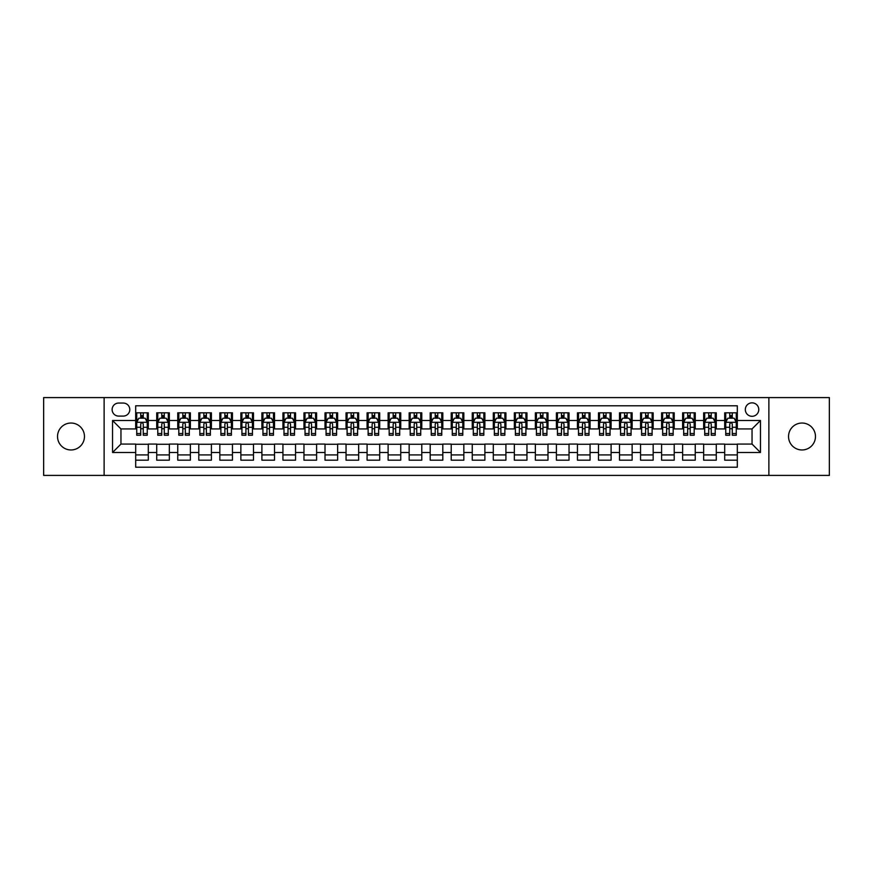 <?xml version="1.0" encoding="UTF-8"?>
<svg xmlns="http://www.w3.org/2000/svg" width="873" height="873" viewBox="0 0 873 873"><rect width="100%" height="100%" fill="white"/><g stroke="black" fill="none" stroke-linecap="round" stroke-linejoin="round"><path stroke-width="1.31" d="M802.003 423.034A13.466 13.466 0 0 0 788.537 436.5A13.466 13.466 0 0 0 802.003 449.966A13.466 13.466 0 0 0 815.469 436.5A13.466 13.466 0 0 0 802.003 423.034M70.997 423.034A13.466 13.466 0 0 0 57.531 436.5A13.466 13.466 0 0 0 70.997 449.966A13.466 13.466 0 0 0 84.463 436.5A13.466 13.466 0 0 0 70.997 423.034M752.046 402.846A6.733 6.733 0 0 0 745.313 409.579A6.733 6.733 0 0 0 752.046 416.301A6.733 6.733 0 0 0 758.779 409.579A6.733 6.733 0 0 0 752.046 402.846M768.873 475.414L829.35 475.414L829.35 397.586L768.873 397.586L768.873 475.414L104.127 475.414L104.127 397.586L43.65 397.586L43.65 475.414L104.127 475.414M737.314 412.831L724.699 412.831L724.699 420.513L716.286 420.513L716.286 428.927L724.699 428.927L724.699 420.513M716.286 420.513L716.286 412.831L703.66 412.831L703.66 420.513L695.246 420.513L695.246 428.927L703.66 428.927L703.66 420.513M695.246 420.513L695.246 412.831L682.621 412.831L682.621 420.513L674.207 420.513L674.207 428.927L682.621 428.927L682.621 420.513M674.207 420.513L674.207 412.831L661.592 412.831L661.592 420.513L653.168 420.513L653.168 428.927L661.592 428.927L661.592 420.513M653.168 420.513L653.168 412.831L640.553 412.831L640.553 420.513L632.139 420.513L632.139 428.927L640.553 428.927L640.553 420.513M632.139 420.513L632.139 412.831L619.514 412.831L619.514 420.513L611.1 420.513L611.1 428.927L619.514 428.927L619.514 420.513M611.1 420.513L611.1 412.831L598.474 412.831L598.474 420.513L590.061 420.513L590.061 428.927L598.474 428.927L598.474 420.513M590.061 420.513L590.061 412.831L577.446 412.831L577.446 420.513L569.032 420.513L569.032 428.927L577.446 428.927L577.446 420.513M569.032 420.513L569.032 412.831L556.407 412.831L556.407 420.513L547.993 420.513L547.993 428.927L556.407 428.927L556.407 420.513M547.993 420.513L547.993 412.831L535.367 412.831L535.367 420.513L526.954 420.513L526.954 428.927L535.367 428.927L535.367 420.513M526.954 420.513L526.954 412.831L514.339 412.831L514.339 420.513L505.914 420.513L505.914 428.927L514.339 428.927L514.339 420.513M505.914 420.513L505.914 412.831L493.3 412.831L493.3 420.513L484.886 420.513L484.886 428.927L493.3 428.927L493.3 420.513M484.886 420.513L484.886 412.831L472.26 412.831L472.26 420.513L463.847 420.513L463.847 428.927L472.26 428.927L472.26 420.513M463.847 420.513L463.847 412.831L451.221 412.831L451.221 420.513L442.807 420.513L442.807 428.927L451.221 428.927L451.221 420.513M442.807 420.513L442.807 412.831L430.193 412.831L430.193 420.513L421.779 420.513L421.779 428.927L430.193 428.927L430.193 420.513M421.779 420.513L421.779 412.831L409.153 412.831L409.153 420.513L400.74 420.513L400.74 428.927L409.153 428.927L409.153 420.513M400.74 420.513L400.74 412.831L388.114 412.831L388.114 420.513L379.7 420.513L379.7 428.927L388.114 428.927L388.114 420.513M379.7 420.513L379.7 412.831L367.086 412.831L367.086 420.513L358.661 420.513L358.661 428.927L367.086 428.927L367.086 420.513M358.661 420.513L358.661 412.831L346.046 412.831L346.046 420.513L337.633 420.513L337.633 428.927L346.046 428.927L346.046 420.513M337.633 420.513L337.633 412.831L325.007 412.831L325.007 420.513L316.593 420.513L316.593 428.927L325.007 428.927L325.007 420.513M316.593 420.513L316.593 412.831L303.968 412.831L303.968 420.513L295.554 420.513L295.554 428.927L303.968 428.927L303.968 420.513M295.554 420.513L295.554 412.831L282.939 412.831L282.939 420.513L274.526 420.513L274.526 428.927L282.939 428.927L282.939 420.513M274.526 420.513L274.526 412.831L261.9 412.831L261.9 420.513L253.486 420.513L253.486 428.927L261.9 428.927L261.9 420.513M253.486 420.513L253.486 412.831L240.861 412.831L240.861 420.513L232.447 420.513L232.447 428.927L240.861 428.927L240.861 420.513M232.447 420.513L232.447 412.831L219.832 412.831L219.832 420.513L211.408 420.513L211.408 428.927L219.832 428.927L219.832 420.513M211.408 420.513L211.408 412.831L198.793 412.831L198.793 420.513L190.379 420.513L190.379 428.927L198.793 428.927L198.793 420.513M190.379 420.513L190.379 412.831L177.754 412.831L177.754 420.513L169.34 420.513L169.34 428.927L177.754 428.927L177.754 420.513M169.34 420.513L169.34 412.831L156.714 412.831L156.714 428.927L148.301 428.927L148.301 412.831L135.686 412.831M135.686 460.169L148.301 460.169L148.301 444.073L156.714 444.073L156.714 460.169L169.34 460.169L169.34 444.073L177.754 444.073L177.754 452.487L169.34 452.487M177.754 452.487L177.754 460.169L190.379 460.169L190.379 444.073L198.793 444.073L198.793 452.487L190.379 452.487M198.793 452.487L198.793 460.169L211.408 460.169L211.408 444.073L219.832 444.073L219.832 452.487L211.408 452.487M219.832 452.487L219.832 460.169L232.447 460.169L232.447 444.073L240.861 444.073L240.861 452.487L232.447 452.487M240.861 452.487L240.861 460.169L253.486 460.169L253.486 444.073L261.9 444.073L261.9 452.487L253.486 452.487M261.9 452.487L261.9 460.169L274.526 460.169L274.526 444.073L282.939 444.073L282.939 452.487L274.526 452.487M282.939 452.487L282.939 460.169L295.554 460.169L295.554 444.073L303.968 444.073L303.968 452.487L295.554 452.487M303.968 452.487L303.968 460.169L316.593 460.169L316.593 444.073L325.007 444.073L325.007 452.487L316.593 452.487M325.007 452.487L325.007 460.169L337.633 460.169L337.633 444.073L346.046 444.073L346.046 452.487L337.633 452.487M346.046 452.487L346.046 460.169L358.661 460.169L358.661 444.073L367.086 444.073L367.086 452.487L358.661 452.487M367.086 452.487L367.086 460.169L379.7 460.169L379.7 444.073L388.114 444.073L388.114 452.487L379.7 452.487M388.114 452.487L388.114 460.169L400.74 460.169L400.74 444.073L409.153 444.073L409.153 452.487L400.74 452.487M409.153 452.487L409.153 460.169L421.779 460.169L421.779 444.073L430.193 444.073L430.193 452.487L421.779 452.487M430.193 452.487L430.193 460.169L442.807 460.169L442.807 444.073L451.221 444.073L451.221 452.487L442.807 452.487M451.221 452.487L451.221 460.169L463.847 460.169L463.847 444.073L472.26 444.073L472.26 452.487L463.847 452.487M472.26 452.487L472.26 460.169L484.886 460.169L484.886 444.073L493.3 444.073L493.3 452.487L484.886 452.487M493.3 452.487L493.3 460.169L505.914 460.169L505.914 444.073L514.339 444.073L514.339 452.487L505.914 452.487M514.339 452.487L514.339 460.169L526.954 460.169L526.954 444.073L535.367 444.073L535.367 452.487L526.954 452.487M535.367 452.487L535.367 460.169L547.993 460.169L547.993 444.073L556.407 444.073L556.407 452.487L547.993 452.487M556.407 452.487L556.407 460.169L569.032 460.169L569.032 444.073L577.446 444.073L577.446 452.487L569.032 452.487M577.446 452.487L577.446 460.169L590.061 460.169L590.061 444.073L598.474 444.073L598.474 452.487L590.061 452.487M598.474 452.487L598.474 460.169L611.1 460.169L611.1 444.073L619.514 444.073L619.514 452.487L611.1 452.487M619.514 452.487L619.514 460.169L632.139 460.169L632.139 444.073L640.553 444.073L640.553 452.487L632.139 452.487M640.553 452.487L640.553 460.169L653.168 460.169L653.168 444.073L661.592 444.073L661.592 452.487L653.168 452.487M661.592 452.487L661.592 460.169L674.207 460.169L674.207 444.073L682.621 444.073L682.621 452.487L674.207 452.487M682.621 452.487L682.621 460.169L695.246 460.169L695.246 444.073L703.66 444.073L703.66 452.487L695.246 452.487M703.66 452.487L703.66 460.169L716.286 460.169L716.286 444.073L724.699 444.073L724.699 452.487L716.286 452.487M118.641 416.094L123.268 416.094A6.526 6.526 0 0 0 129.793 409.579A6.526 6.526 0 0 0 123.268 403.053L118.641 403.053A6.526 6.526 0 0 0 112.126 409.579A6.526 6.526 0 0 0 118.641 416.094M768.873 397.586L104.127 397.586M737.314 420.513L737.314 405.792L135.686 405.792L135.686 428.927L120.954 428.927L120.954 444.073L135.686 444.073L135.686 467.208L737.314 467.208L737.314 444.073L752.046 444.073L752.046 428.927L737.314 428.927L737.314 420.513L760.459 420.513L760.459 452.487L737.314 452.487M135.686 452.487L112.541 452.487L112.541 420.513L135.686 420.513M724.699 452.487L724.699 460.169L737.314 460.169M135.686 418.091L136.734 418.091M140.728 418.091L143.259 418.091M147.253 418.091L148.301 418.091M135.686 428.719L136.734 428.719M140.728 428.719L143.259 428.719M147.253 428.719L148.301 428.719M135.686 444.281L148.301 444.281M135.686 454.909L148.301 454.909M156.714 428.719L157.773 428.719M161.767 428.719L164.288 428.719M168.293 428.719L169.34 428.719M156.714 418.091L157.773 418.091M161.767 418.091L164.288 418.091M168.293 418.091L169.34 418.091M156.714 444.281L169.34 444.281M156.714 454.909L169.34 454.909M177.754 444.281L190.379 444.281M177.754 454.909L190.379 454.909M177.754 418.091L178.812 418.091M182.806 418.091L185.327 418.091M189.321 418.091L190.379 418.091M177.754 428.719L178.812 428.719M182.806 428.719L185.327 428.719M189.321 428.719L190.379 428.719M198.793 444.281L211.408 444.281M198.793 454.909L211.408 454.909M198.793 418.091L199.841 418.091M203.846 418.091L206.366 418.091M210.36 418.091L211.408 418.091M198.793 428.719L199.841 428.719M203.846 428.719L206.366 428.719M210.36 428.719L211.408 428.719M219.832 444.281L232.447 444.281M219.832 454.909L232.447 454.909M219.832 418.091L220.88 418.091M224.874 418.091L227.406 418.091M231.4 418.091L232.447 418.091M219.832 428.719L220.88 428.719M224.874 428.719L227.406 428.719M231.4 428.719L232.447 428.719M240.861 444.281L253.486 444.281M240.861 454.909L253.486 454.909M240.861 418.091L241.919 418.091M245.913 418.091L248.434 418.091M252.439 418.091L253.486 418.091M240.861 428.719L241.919 428.719M245.913 428.719L248.434 428.719M252.439 428.719L253.486 428.719M261.9 444.281L274.526 444.281M261.9 454.909L274.526 454.909M261.9 418.091L262.948 418.091M266.952 418.091L269.473 418.091M273.467 418.091L274.526 418.091M261.9 428.719L262.948 428.719M266.952 428.719L269.473 428.719M273.467 428.719L274.526 428.719M282.939 444.281L295.554 444.281M282.939 454.909L295.554 454.909M282.939 418.091L283.987 418.091M287.981 418.091L290.513 418.091M294.507 418.091L295.554 418.091M282.939 428.719L283.987 428.719M287.981 428.719L290.513 428.719M294.507 428.719L295.554 428.719M303.968 444.281L316.593 444.281M303.968 454.909L316.593 454.909M303.968 418.091L305.026 418.091M309.02 418.091L311.541 418.091M315.546 418.091L316.593 418.091M303.968 428.719L305.026 428.719M309.02 428.719L311.541 428.719M315.546 428.719L316.593 428.719M325.007 444.281L337.633 444.281M325.007 454.909L337.633 454.909M325.007 418.091L326.066 418.091M330.059 418.091L332.58 418.091M336.574 418.091L337.633 418.091M325.007 428.719L326.066 428.719M330.059 428.719L332.58 428.719M336.574 428.719L337.633 428.719M346.046 444.281L358.661 444.281M346.046 454.909L358.661 454.909M346.046 418.091L347.094 418.091M351.088 418.091L353.62 418.091M357.614 418.091L358.661 418.091M346.046 428.719L347.094 428.719M351.088 428.719L353.62 428.719M357.614 428.719L358.661 428.719M367.086 444.281L379.7 444.281M367.086 454.909L379.7 454.909M367.086 418.091L368.133 418.091M372.127 418.091L374.659 418.091M378.653 418.091L379.7 418.091M367.086 428.719L368.133 428.719M372.127 428.719L374.659 428.719M378.653 428.719L379.7 428.719M388.114 444.281L400.74 444.281M388.114 454.909L400.74 454.909M388.114 418.091L389.172 418.091M393.166 418.091L395.687 418.091M399.692 418.091L400.74 418.091M388.114 428.719L389.172 428.719M393.166 428.719L395.687 428.719M399.692 428.719L400.74 428.719M409.153 444.281L421.779 444.281M409.153 454.909L421.779 454.909M409.153 418.091L410.201 418.091M414.206 418.091L416.727 418.091M420.721 418.091L421.779 418.091M409.153 428.719L410.201 428.719M414.206 428.719L416.727 428.719M420.721 428.719L421.779 428.719M430.193 444.281L442.807 444.281M430.193 454.909L442.807 454.909M430.193 418.091L431.24 418.091M435.234 418.091L437.766 418.091M441.76 418.091L442.807 418.091M430.193 428.719L431.24 428.719M435.234 428.719L437.766 428.719M441.76 428.719L442.807 428.719M451.221 444.281L463.847 444.281M451.221 454.909L463.847 454.909M451.221 418.091L452.279 418.091M456.273 418.091L458.794 418.091M462.799 418.091L463.847 418.091M451.221 428.719L452.279 428.719M456.273 428.719L458.794 428.719M462.799 428.719L463.847 428.719M472.26 444.281L484.886 444.281M472.26 454.909L484.886 454.909M472.26 418.091L473.308 418.091M477.313 418.091L479.834 418.091M483.828 418.091L484.886 418.091M472.26 428.719L473.308 428.719M477.313 428.719L479.834 428.719M483.828 428.719L484.886 428.719M493.3 444.281L505.914 444.281M493.3 454.909L505.914 454.909M493.3 418.091L494.347 418.091M498.341 418.091L500.873 418.091M504.867 418.091L505.914 418.091M493.3 428.719L494.347 428.719M498.341 428.719L500.873 428.719M504.867 428.719L505.914 428.719M514.339 444.281L526.954 444.281M514.339 454.909L526.954 454.909M514.339 418.091L515.386 418.091M519.38 418.091L521.912 418.091M525.906 418.091L526.954 418.091M514.339 428.719L515.386 428.719M519.38 428.719L521.912 428.719M525.906 428.719L526.954 428.719M535.367 444.281L547.993 444.281M535.367 454.909L547.993 454.909M535.367 418.091L536.426 418.091M540.42 418.091L542.941 418.091M546.935 418.091L547.993 418.091M535.367 428.719L536.426 428.719M540.42 428.719L542.941 428.719M546.935 428.719L547.993 428.719M556.407 444.281L569.032 444.281M556.407 454.909L569.032 454.909M556.407 418.091L557.454 418.091M561.459 418.091L563.98 418.091M567.974 418.091L569.032 418.091M556.407 428.719L557.454 428.719M561.459 428.719L563.98 428.719M567.974 428.719L569.032 428.719M577.446 444.281L590.061 444.281M577.446 454.909L590.061 454.909M577.446 418.091L578.493 418.091M582.487 418.091L585.019 418.091M589.013 418.091L590.061 418.091M577.446 428.719L578.493 428.719M582.487 428.719L585.019 428.719M589.013 428.719L590.061 428.719M598.474 444.281L611.1 444.281M598.474 454.909L611.1 454.909M598.474 418.091L599.533 418.091M603.527 418.091L606.048 418.091M610.052 418.091L611.1 418.091M598.474 428.719L599.533 428.719M603.527 428.719L606.048 428.719M610.052 428.719L611.1 428.719M619.514 444.281L632.139 444.281M619.514 454.909L632.139 454.909M619.514 418.091L620.561 418.091M624.566 418.091L627.087 418.091M631.081 418.091L632.139 418.091M619.514 428.719L620.561 428.719M624.566 428.719L627.087 428.719M631.081 428.719L632.139 428.719M640.553 444.281L653.168 444.281M640.553 454.909L653.168 454.909M640.553 418.091L641.6 418.091M645.594 418.091L648.126 418.091M652.12 418.091L653.168 418.091M640.553 428.719L641.6 428.719M645.594 428.719L648.126 428.719M652.12 428.719L653.168 428.719M661.592 444.281L674.207 444.281M661.592 454.909L674.207 454.909M661.592 418.091L662.64 418.091M666.634 418.091L669.155 418.091M673.159 418.091L674.207 418.091M661.592 428.719L662.64 428.719M666.634 428.719L669.155 428.719M673.159 428.719L674.207 428.719M682.621 444.281L695.246 444.281M682.621 454.909L695.246 454.909M682.621 418.091L683.679 418.091M687.673 418.091L690.194 418.091M694.188 418.091L695.246 418.091M682.621 428.719L683.679 428.719M687.673 428.719L690.194 428.719M694.188 428.719L695.246 428.719M703.66 444.281L716.286 444.281M703.66 454.909L716.286 454.909M703.66 418.091L704.707 418.091M708.712 418.091L711.233 418.091M715.227 418.091L716.286 418.091M703.66 428.719L704.707 428.719M708.712 428.719L711.233 428.719M715.227 428.719L716.286 428.719M724.699 444.281L737.314 444.281M724.699 454.909L737.314 454.909M724.699 418.091L725.747 418.091M729.741 418.091L732.272 418.091M736.266 418.091L737.314 418.091M724.699 428.719L725.747 428.719M729.741 428.719L732.272 428.719M736.266 428.719L737.314 428.719M120.954 428.927L112.541 420.513M120.954 444.073L112.541 452.487M760.459 420.513L752.046 428.927M760.459 452.487L752.046 444.073M143.259 415.57L140.728 415.57M147.253 433.521L143.259 433.521L143.259 435.234L147.253 435.234L147.253 422.401L145.147 418.2L138.84 418.2L136.734 422.401L136.734 435.234L140.728 435.234L140.728 433.521L136.734 433.521M136.734 422.401L136.734 412.831M147.253 422.401L147.253 412.831M140.728 418.2L140.728 412.831M143.259 412.831L143.259 418.2M143.259 433.521L143.259 423.983C142.419 422.357 141.579 422.357 140.728 423.983L140.728 433.521M164.288 415.57L161.767 415.57M168.293 433.521L164.288 433.521L164.288 435.234L168.293 435.234L168.293 422.401L166.186 418.2L159.879 418.2L157.773 422.401L157.773 435.234L161.767 435.234L161.767 433.521L157.773 433.521M157.773 422.401L157.773 412.831M168.293 422.401L168.293 412.831M161.767 418.2L161.767 412.831M164.288 412.831L164.288 418.2M164.288 433.521L164.288 423.983C163.447 422.357 162.607 422.357 161.767 423.983L161.767 433.521M185.327 415.57L182.806 415.57M189.321 433.521L185.327 433.521L185.327 435.234L189.321 435.234L189.321 422.401L187.226 418.2L180.907 418.2L178.812 422.401L178.812 435.234L182.806 435.234L182.806 433.521L178.812 433.521M178.812 422.401L178.812 412.831M189.321 422.401L189.321 412.831M182.806 418.2L182.806 412.831M185.327 412.831L185.327 418.2M185.327 433.521L185.327 423.983C184.487 422.357 183.646 422.357 182.806 423.983L182.806 433.521M206.366 415.57L203.846 415.57M210.36 433.521L206.366 433.521L206.366 435.234L210.36 435.234L210.36 422.401L208.254 418.2L201.947 418.2L199.841 422.401L199.841 435.234L203.846 435.234L203.846 433.521L199.841 433.521M199.841 422.401L199.841 412.831M210.36 422.401L210.36 412.831M203.846 418.2L203.846 412.831M206.366 412.831L206.366 418.2M206.366 433.521L206.366 423.983C205.526 422.357 204.686 422.357 203.846 423.983L203.846 433.521M227.406 415.57L224.874 415.57M231.4 433.521L227.406 433.521L227.406 435.234L231.4 435.234L231.4 422.401L229.293 418.2L222.986 418.2L220.88 422.401L220.88 435.234L224.874 435.234L224.874 433.521L220.88 433.521M220.88 422.401L220.88 412.831M231.4 422.401L231.4 412.831M224.874 418.2L224.874 412.831M227.406 412.831L227.406 418.2M227.406 433.521L227.406 423.983C226.565 422.357 225.714 422.357 224.874 423.983L224.874 433.521M248.434 415.57L245.913 415.57M252.439 433.521L248.434 433.521L248.434 435.234L252.439 435.234L252.439 422.401L250.333 418.2L244.014 418.2L241.919 422.401L241.919 435.234L245.913 435.234L245.913 433.521L241.919 433.521M241.919 422.401L241.919 412.831M252.439 422.401L252.439 412.831M245.913 418.2L245.913 412.831M248.434 412.831L248.434 418.2M248.434 433.521L248.434 423.983C247.594 422.357 246.753 422.357 245.913 423.983L245.913 433.521M269.473 415.57L266.952 415.57M273.467 433.521L269.473 433.521L269.473 435.234L273.467 435.234L273.467 422.401L271.361 418.2L265.054 418.2L262.948 422.401L262.948 435.234L266.952 435.234L266.952 433.521L262.948 433.521M262.948 422.401L262.948 412.831M273.467 422.401L273.467 412.831M266.952 418.2L266.952 412.831M269.473 412.831L269.473 418.2M269.473 433.521L269.473 423.983C268.633 422.357 267.793 422.357 266.952 423.983L266.952 433.521M290.513 415.57L287.981 415.57M294.507 433.521L290.513 433.521L290.513 435.234L294.507 435.234L294.507 422.401L292.4 418.2L286.093 418.2L283.987 422.401L283.987 435.234L287.981 435.234L287.981 433.521L283.987 433.521M283.987 422.401L283.987 412.831M294.507 422.401L294.507 412.831M287.981 418.2L287.981 412.831M290.513 412.831L290.513 418.2M290.513 433.521L290.513 423.983C289.672 422.357 288.832 422.357 287.981 423.983L287.981 433.521M311.541 415.57L309.02 415.57M315.546 433.521L311.541 433.521L311.541 435.234L315.546 435.234L315.546 422.401L313.44 418.2L307.132 418.2L305.026 422.401L305.026 435.234L309.02 435.234L309.02 433.521L305.026 433.521M305.026 422.401L305.026 412.831M315.546 422.401L315.546 412.831M309.02 418.2L309.02 412.831M311.541 412.831L311.541 418.2M311.541 433.521L311.541 423.983C310.701 422.357 309.86 422.357 309.02 423.983L309.02 433.521M332.58 415.57L330.059 415.57M336.574 433.521L332.58 433.521L332.58 435.234L336.574 435.234L336.574 422.401L334.479 418.2L328.161 418.2L326.066 422.401L326.066 435.234L330.059 435.234L330.059 433.521L326.066 433.521M326.066 422.401L326.066 412.831M336.574 422.401L336.574 412.831M330.059 418.2L330.059 412.831M332.58 412.831L332.58 418.2M332.58 433.521L332.58 423.983C331.74 422.357 330.9 422.357 330.059 423.983L330.059 433.521M353.62 415.57L351.088 415.57M357.614 433.521L353.62 433.521L353.62 435.234L357.614 435.234L357.614 422.401L355.507 418.2L349.2 418.2L347.094 422.401L347.094 435.234L351.088 435.234L351.088 433.521L347.094 433.521M347.094 422.401L347.094 412.831M357.614 422.401L357.614 412.831M351.088 418.2L351.088 412.831M353.62 412.831L353.62 418.2M353.62 433.521L353.62 423.983C352.779 422.357 351.939 422.357 351.088 423.983L351.088 433.521M374.659 415.57L372.127 415.57M378.653 433.521L374.659 433.521L374.659 435.234L378.653 435.234L378.653 422.401L376.547 418.2L370.239 418.2L368.133 422.401L368.133 435.234L372.127 435.234L372.127 433.521L368.133 433.521M368.133 422.401L368.133 412.831M378.653 422.401L378.653 412.831M372.127 418.2L372.127 412.831M374.659 412.831L374.659 418.2M374.659 433.521L374.659 423.983C373.819 422.357 372.967 422.357 372.127 423.983L372.127 433.521M395.687 415.57L393.166 415.57M399.692 433.521L395.687 433.521L395.687 435.234L399.692 435.234L399.692 422.401L397.586 418.2L391.268 418.2L389.172 422.401L389.172 435.234L393.166 435.234L393.166 433.521L389.172 433.521M389.172 422.401L389.172 412.831M399.692 422.401L399.692 412.831M393.166 418.2L393.166 412.831M395.687 412.831L395.687 418.2M395.687 433.521L395.687 423.983C394.847 422.357 394.007 422.357 393.166 423.983L393.166 433.521M416.727 415.57L414.206 415.57M420.721 433.521L416.727 433.521L416.727 435.234L420.721 435.234L420.721 422.401L418.614 418.2L412.307 418.2L410.201 422.401L410.201 435.234L414.206 435.234L414.206 433.521L410.201 433.521M410.201 422.401L410.201 412.831M420.721 422.401L420.721 412.831M414.206 418.2L414.206 412.831M416.727 412.831L416.727 418.2M416.727 433.521L416.727 423.983C415.886 422.357 415.046 422.357 414.206 423.983L414.206 433.521M437.766 415.57L435.234 415.57M441.76 433.521L437.766 433.521L437.766 435.234L441.76 435.234L441.76 422.401L439.654 418.2L433.346 418.2L431.24 422.401L431.24 435.234L435.234 435.234L435.234 433.521L431.24 433.521M431.24 422.401L431.24 412.831M441.76 422.401L441.76 412.831M435.234 418.2L435.234 412.831M437.766 412.831L437.766 418.2M437.766 433.521L437.766 423.983C436.926 422.357 436.085 422.357 435.234 423.983L435.234 433.521M458.794 415.57L456.273 415.57M462.799 433.521L458.794 433.521L458.794 435.234L462.799 435.234L462.799 422.401L460.693 418.2L454.386 418.2L452.279 422.401L452.279 435.234L456.273 435.234L456.273 433.521L452.279 433.521M452.279 422.401L452.279 412.831M462.799 422.401L462.799 412.831M456.273 418.2L456.273 412.831M458.794 412.831L458.794 418.2M458.794 433.521L458.794 423.983C457.954 422.357 457.114 422.357 456.273 423.983L456.273 433.521M479.834 415.57L477.313 415.57M483.828 433.521L479.834 433.521L479.834 435.234L483.828 435.234L483.828 422.401L481.732 418.2L475.414 418.2L473.308 422.401L473.308 435.234L477.313 435.234L477.313 433.521L473.308 433.521M473.308 422.401L473.308 412.831M483.828 422.401L483.828 412.831M477.313 418.2L477.313 412.831M479.834 412.831L479.834 418.2M479.834 433.521L479.834 423.983C478.993 422.357 478.153 422.357 477.313 423.983L477.313 433.521M500.873 415.57L498.341 415.57M504.867 433.521L500.873 433.521L500.873 435.234L504.867 435.234L504.867 422.401L502.761 418.2L496.453 418.2L494.347 422.401L494.347 435.234L498.341 435.234L498.341 433.521L494.347 433.521M494.347 422.401L494.347 412.831M504.867 422.401L504.867 412.831M498.341 418.2L498.341 412.831M500.873 412.831L500.873 418.2M500.873 433.521L500.873 423.983C500.033 422.357 499.192 422.357 498.341 423.983L498.341 433.521M521.912 415.57L519.38 415.57M525.906 433.521L521.912 433.521L521.912 435.234L525.906 435.234L525.906 422.401L523.8 418.2L517.493 418.2L515.386 422.401L515.386 435.234L519.38 435.234L519.38 433.521L515.386 433.521M515.386 422.401L515.386 412.831M525.906 422.401L525.906 412.831M519.38 418.2L519.38 412.831M521.912 412.831L521.912 418.2M521.912 433.521L521.912 423.983C521.072 422.357 520.221 422.357 519.38 423.983L519.38 433.521M542.941 415.57L540.42 415.57M546.935 433.521L542.941 433.521L542.941 435.234L546.935 435.234L546.935 422.401L544.839 418.2L538.521 418.2L536.426 422.401L536.426 435.234L540.42 435.234L540.42 433.521L536.426 433.521M536.426 422.401L536.426 412.831M546.935 422.401L546.935 412.831M540.42 418.2L540.42 412.831M542.941 412.831L542.941 418.2M542.941 433.521L542.941 423.983C542.1 422.357 541.26 422.357 540.42 423.983L540.42 433.521M563.98 415.57L561.459 415.57M567.974 433.521L563.98 433.521L563.98 435.234L567.974 435.234L567.974 422.401L565.868 418.2L559.56 418.2L557.454 422.401L557.454 435.234L561.459 435.234L561.459 433.521L557.454 433.521M557.454 422.401L557.454 412.831M567.974 422.401L567.974 412.831M561.459 418.2L561.459 412.831M563.98 412.831L563.98 418.2M563.98 433.521L563.98 423.983C563.14 422.357 562.299 422.357 561.459 423.983L561.459 433.521M585.019 415.57L582.487 415.57M589.013 433.521L585.019 433.521L585.019 435.234L589.013 435.234L589.013 422.401L586.907 418.2L580.6 418.2L578.493 422.401L578.493 435.234L582.487 435.234L582.487 433.521L578.493 433.521M578.493 422.401L578.493 412.831M589.013 422.401L589.013 412.831M582.487 418.2L582.487 412.831M585.019 412.831L585.019 418.2M585.019 433.521L585.019 423.983C584.179 422.357 583.339 422.357 582.487 423.983L582.487 433.521M606.048 415.57L603.527 415.57M610.052 433.521L606.048 433.521L606.048 435.234L610.052 435.234L610.052 422.401L607.946 418.2L601.639 418.2L599.533 422.401L599.533 435.234L603.527 435.234L603.527 433.521L599.533 433.521M599.533 422.401L599.533 412.831M610.052 422.401L610.052 412.831M603.527 418.2L603.527 412.831M606.048 412.831L606.048 418.2M606.048 433.521L606.048 423.983C605.207 422.357 604.367 422.357 603.527 423.983L603.527 433.521M627.087 415.57L624.566 415.57M631.081 433.521L627.087 433.521L627.087 435.234L631.081 435.234L631.081 422.401L628.986 418.2L622.667 418.2L620.561 422.401L620.561 435.234L624.566 435.234L624.566 433.521L620.561 433.521M620.561 422.401L620.561 412.831M631.081 422.401L631.081 412.831M624.566 418.2L624.566 412.831M627.087 412.831L627.087 418.2M627.087 433.521L627.087 423.983C626.247 422.357 625.406 422.357 624.566 423.983L624.566 433.521M648.126 415.57L645.594 415.57M652.12 433.521L648.126 433.521L648.126 435.234L652.12 435.234L652.12 422.401L650.014 418.2L643.707 418.2L641.6 422.401L641.6 435.234L645.594 435.234L645.594 433.521L641.6 433.521M641.6 422.401L641.6 412.831M652.12 422.401L652.12 412.831M645.594 418.2L645.594 412.831M648.126 412.831L648.126 418.2M648.126 433.521L648.126 423.983C647.286 422.357 646.446 422.357 645.594 423.983L645.594 433.521M669.155 415.57L666.634 415.57M673.159 433.521L669.155 433.521L669.155 435.234L673.159 435.234L673.159 422.401L671.053 418.2L664.746 418.2L662.64 422.401L662.64 435.234L666.634 435.234L666.634 433.521L662.64 433.521M662.64 422.401L662.64 412.831M673.159 422.401L673.159 412.831M666.634 418.2L666.634 412.831M669.155 412.831L669.155 418.2M669.155 433.521L669.155 423.983C668.314 422.357 667.474 422.357 666.634 423.983L666.634 433.521M690.194 415.57L687.673 415.57M694.188 433.521L690.194 433.521L690.194 435.234L694.188 435.234L694.188 422.401L692.093 418.2L685.774 418.2L683.679 422.401L683.679 435.234L687.673 435.234L687.673 433.521L683.679 433.521M683.679 422.401L683.679 412.831M694.188 422.401L694.188 412.831M687.673 418.2L687.673 412.831M690.194 412.831L690.194 418.2M690.194 433.521L690.194 423.983C689.354 422.357 688.513 422.357 687.673 423.983L687.673 433.521M711.233 415.57L708.712 415.57M715.227 433.521L711.233 433.521L711.233 435.234L715.227 435.234L715.227 422.401L713.121 418.2L706.814 418.2L704.707 422.401L704.707 435.234L708.712 435.234L708.712 433.521L704.707 433.521M704.707 422.401L704.707 412.831M715.227 422.401L715.227 412.831M708.712 418.2L708.712 412.831M711.233 412.831L711.233 418.2M711.233 433.521L711.233 423.983C710.393 422.357 709.553 422.357 708.712 423.983L708.712 433.521M732.272 415.57L729.741 415.57M736.266 433.521L732.272 433.521L732.272 435.234L736.266 435.234L736.266 422.401L734.16 418.2L727.853 418.2L725.747 422.401L725.747 435.234L729.741 435.234L729.741 433.521L725.747 433.521M725.747 422.401L725.747 412.831M736.266 422.401L736.266 412.831M729.741 418.2L729.741 412.831M732.272 412.831L732.272 418.2M732.272 433.521L732.272 423.983C731.432 422.357 730.592 422.357 729.741 423.983L729.741 433.521M156.714 452.487L148.301 452.487M156.714 420.513L148.301 420.513M147.199 422.303L136.788 422.303M136.734 419.356L138.261 419.356M145.726 419.356L147.253 419.356M140.728 427.279L136.734 427.279M147.253 427.279L143.259 427.279M143.259 416.912L140.728 416.912M168.238 422.303L157.827 422.303M157.773 419.356L159.301 419.356M166.765 419.356L168.293 419.356M161.767 427.279L157.773 427.279M168.293 427.279L164.288 427.279M164.288 416.912L161.767 416.912M189.277 422.303L178.856 422.303M178.812 419.356L180.329 419.356M187.804 419.356L189.321 419.356M182.806 427.279L178.812 427.279M189.321 427.279L185.327 427.279M185.327 416.912L182.806 416.912M210.306 422.303L199.895 422.303M199.841 419.356L201.368 419.356M208.833 419.356L210.36 419.356M203.846 427.279L199.841 427.279M210.36 427.279L206.366 427.279M206.366 416.912L203.846 416.912M231.345 422.303L220.934 422.303M220.88 419.356L222.408 419.356M229.872 419.356L231.4 419.356M224.874 427.279L220.88 427.279M231.4 427.279L227.406 427.279M227.406 416.912L224.874 416.912M252.384 422.303L241.963 422.303M241.919 419.356L243.436 419.356M250.911 419.356L252.439 419.356M245.913 427.279L241.919 427.279M252.439 427.279L248.434 427.279M248.434 416.912L245.913 416.912M273.413 422.303L263.002 422.303M262.948 419.356L264.475 419.356M271.95 419.356L273.467 419.356M266.952 427.279L262.948 427.279M273.467 427.279L269.473 427.279M269.473 416.912L266.952 416.912M294.452 422.303L284.041 422.303M283.987 419.356L285.515 419.356M292.979 419.356L294.507 419.356M287.981 427.279L283.987 427.279M294.507 427.279L290.513 427.279M290.513 416.912L287.981 416.912M315.491 422.303L305.081 422.303M305.026 419.356L306.554 419.356M314.018 419.356L315.546 419.356M309.02 427.279L305.026 427.279M315.546 427.279L311.541 427.279M311.541 416.912L309.02 416.912M336.531 422.303L326.109 422.303M326.066 419.356L327.582 419.356M335.057 419.356L336.574 419.356M330.059 427.279L326.066 427.279M336.574 427.279L332.58 427.279M332.58 416.912L330.059 416.912M357.559 422.303L347.148 422.303M347.094 419.356L348.622 419.356M356.086 419.356L357.614 419.356M351.088 427.279L347.094 427.279M357.614 427.279L353.62 427.279M353.62 416.912L351.088 416.912M378.598 422.303L368.188 422.303M368.133 419.356L369.661 419.356M377.125 419.356L378.653 419.356M372.127 427.279L368.133 427.279M378.653 427.279L374.659 427.279M374.659 416.912L372.127 416.912M399.638 422.303L389.216 422.303M389.172 419.356L390.689 419.356M398.164 419.356L399.692 419.356M393.166 427.279L389.172 427.279M399.692 427.279L395.687 427.279M395.687 416.912L393.166 416.912M420.666 422.303L410.255 422.303M410.201 419.356L411.729 419.356M419.193 419.356L420.721 419.356M414.206 427.279L410.201 427.279M420.721 427.279L416.727 427.279M416.727 416.912L414.206 416.912M441.705 422.303L431.295 422.303M431.24 419.356L432.768 419.356M440.232 419.356L441.76 419.356M435.234 427.279L431.24 427.279M441.76 427.279L437.766 427.279M437.766 416.912L435.234 416.912M462.745 422.303L452.334 422.303M452.279 419.356L453.807 419.356M461.271 419.356L462.799 419.356M456.273 427.279L452.279 427.279M462.799 427.279L458.794 427.279M458.794 416.912L456.273 416.912M483.784 422.303L473.362 422.303M473.308 419.356L474.836 419.356M482.311 419.356L483.828 419.356M477.313 427.279L473.308 427.279M483.828 427.279L479.834 427.279M479.834 416.912L477.313 416.912M504.812 422.303L494.402 422.303M494.347 419.356L495.875 419.356M503.339 419.356L504.867 419.356M498.341 427.279L494.347 427.279M504.867 427.279L500.873 427.279M500.873 416.912L498.341 416.912M525.852 422.303L515.441 422.303M515.386 419.356L516.914 419.356M524.378 419.356L525.906 419.356M519.38 427.279L515.386 427.279M525.906 427.279L521.912 427.279M521.912 416.912L519.38 416.912M546.891 422.303L536.469 422.303M536.426 419.356L537.943 419.356M545.418 419.356L546.935 419.356M540.42 427.279L536.426 427.279M546.935 427.279L542.941 427.279M542.941 416.912L540.42 416.912M567.919 422.303L557.509 422.303M557.454 419.356L558.982 419.356M566.446 419.356L567.974 419.356M561.459 427.279L557.454 427.279M567.974 427.279L563.98 427.279M563.98 416.912L561.459 416.912M588.959 422.303L578.548 422.303M578.493 419.356L580.021 419.356M587.485 419.356L589.013 419.356M582.487 427.279L578.493 427.279M589.013 427.279L585.019 427.279M585.019 416.912L582.487 416.912M609.998 422.303L599.587 422.303M599.533 419.356L601.05 419.356M608.525 419.356L610.052 419.356M603.527 427.279L599.533 427.279M610.052 427.279L606.048 427.279M606.048 416.912L603.527 416.912M631.037 422.303L620.616 422.303M620.561 419.356L622.089 419.356M629.564 419.356L631.081 419.356M624.566 427.279L620.561 427.279M631.081 427.279L627.087 427.279M627.087 416.912L624.566 416.912M652.066 422.303L641.655 422.303M641.6 419.356L643.128 419.356M650.592 419.356L652.12 419.356M645.594 427.279L641.6 427.279M652.12 427.279L648.126 427.279M648.126 416.912L645.594 416.912M673.105 422.303L662.694 422.303M662.64 419.356L664.167 419.356M671.632 419.356L673.159 419.356M666.634 427.279L662.64 427.279M673.159 427.279L669.155 427.279M669.155 416.912L666.634 416.912M694.144 422.303L683.723 422.303M683.679 419.356L685.196 419.356M692.671 419.356L694.188 419.356M687.673 427.279L683.679 427.279M694.188 427.279L690.194 427.279M690.194 416.912L687.673 416.912M715.173 422.303L704.762 422.303M704.707 419.356L706.235 419.356M713.699 419.356L715.227 419.356M708.712 427.279L704.707 427.279M715.227 427.279L711.233 427.279M711.233 416.912L708.712 416.912M736.212 422.303L725.801 422.303M725.747 419.356L727.274 419.356M734.739 419.356L736.266 419.356M729.741 427.279L725.747 427.279M736.266 427.279L732.272 427.279M732.272 416.912L729.741 416.912"/></g></svg>
